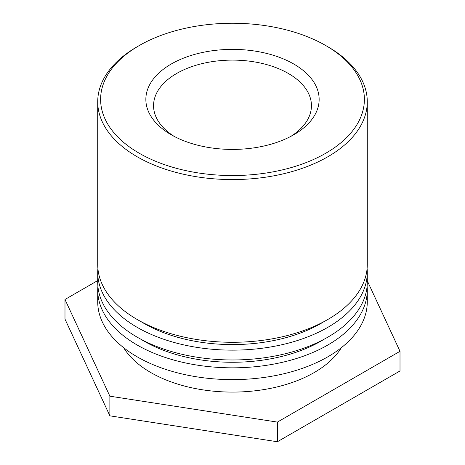 <?xml version="1.0" encoding="UTF-8"?>
<svg xmlns="http://www.w3.org/2000/svg" width="465" height="465" viewBox="0 0 465 465"><rect width="100%" height="100%" fill="white"/><g stroke="black" fill="none" stroke-linecap="round" stroke-linejoin="round"><path stroke-width="0.7" d="M139.238 153.241A131.891 76.15 180 0 1 139.238 45.553A131.891 76.15 180 0 1 325.762 45.553A131.891 76.15 180 0 1 325.762 153.241A131.891 76.15 180 0 1 139.238 153.241M139.238 45.553L137.192 46.733A134.78 77.812 0 0 0 137.192 46.733A134.78 77.812 0 0 0 97.72 101.754A134.78 77.812 0 0 0 137.198 156.781A134.78 77.812 0 0 0 284.08 173.648A134.78 77.812 0 0 0 367.28 101.754A134.78 77.812 0 0 0 327.808 46.733L325.762 45.553M171.23 134.769A86.647 50.022 0 0 0 293.77 134.769A86.647 50.022 0 0 0 293.764 64.025A86.647 50.022 0 0 0 171.236 64.025A86.647 50.022 0 0 0 171.23 134.769L171.23 134.769M97.72 101.754L97.72 264.469A134.78 77.812 0 0 0 232.5 342.287A134.78 77.812 0 0 0 367.28 264.469L367.28 101.754M174.084 136.338A78.945 45.576 180 0 1 153.555 105.683A78.945 45.576 180 0 1 232.5 60.107A78.945 45.576 180 0 1 311.445 105.683A78.945 45.576 180 0 1 290.916 136.338M324.274 321.454A125.155 72.255 180 0 1 140.726 321.454M367.106 268.398A134.78 77.812 180 0 1 367.28 272.327A134.78 77.812 180 0 1 232.5 350.145A134.78 77.812 180 0 1 97.72 272.327A134.78 77.812 180 0 1 97.894 268.398M97.72 272.327L97.72 282.156A134.78 77.812 0 0 0 232.5 359.968A134.78 77.812 0 0 0 367.28 282.156L367.28 272.327M324.274 339.142A125.155 72.255 180 0 1 140.726 339.142M367.106 286.085A134.78 77.812 180 0 1 367.28 290.015A134.78 77.812 180 0 1 232.5 367.832A134.78 77.812 180 0 1 97.72 290.015A134.78 77.812 180 0 1 97.894 286.085M97.72 290.015L97.72 301.808A134.78 77.812 0 0 0 232.5 379.62A134.78 77.812 0 0 0 367.28 301.808L367.28 290.015M341.397 347.657A115.523 66.698 180 0 1 232.5 392.088A115.523 66.698 180 0 1 123.603 347.657M367.28 280.784L400.01 351.302L277.384 422.098L109.874 396.186L64.99 299.477L97.72 280.581M64.99 299.477L64.99 319.13L109.874 415.838L277.384 441.75L277.384 422.098M277.384 441.75L400.01 370.954L400.01 351.302M109.874 415.838L109.874 396.186"/></g></svg>
